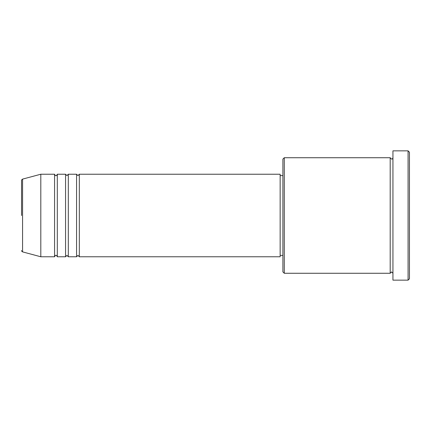 <?xml version="1.0" encoding="UTF-8"?>
<svg xmlns="http://www.w3.org/2000/svg" width="431" height="431" viewBox="0 0 431 431"><rect width="100%" height="100%" fill="white"/><g stroke="black" fill="none" stroke-linecap="round" stroke-linejoin="round"><path stroke-width="0.32" stroke-dasharray="2.15 1.62" d="M79.32 256.768L79.32 174.232M76.573 256.768L76.573 174.232M68.319 256.768L68.319 174.232M65.566 256.768L65.566 174.232M57.312 256.768L57.312 174.232M54.565 256.768L54.565 174.232M282.903 159.104L282.903 271.896M284.277 273.27L284.277 157.73M409.45 278.776L409.45 152.224M408.076 150.85L408.076 280.15M392.943 280.15L392.943 150.85M390.195 273.27L390.195 157.73M280.15 256.768L280.15 174.232M40.805 256.768L40.805 174.232M21.55 180.449L21.55 215.5M392.943 215.5L392.943 273.27L392.943 215.5M282.903 215.5L282.903 175.611L282.903 215.5M22.568 251.882L22.568 179.118"/><path stroke-width="0.65" d="M21.55 215.5L21.55 180.449C21.351 180.185 21.69 179.743 22.568 179.118L22.568 251.882C21.69 251.257 21.351 250.815 21.55 250.551M79.32 174.232L79.32 256.768L280.15 256.768L280.15 174.232L79.32 174.232L77.946 175.611L76.573 174.232L76.573 256.768L68.319 256.768L68.319 174.232L76.573 174.232M65.566 174.232L65.566 256.768L57.312 256.768L57.312 174.232L65.566 174.232L66.945 175.611L68.319 174.232M54.565 174.232L54.565 256.768L40.805 256.768L40.805 174.232L54.565 174.232C55.141 175.428 55.599 175.886 55.938 175.611C56.256 175.896 56.714 175.439 57.312 174.232M284.277 273.27L282.903 271.896L282.903 159.104L284.277 157.73L284.277 273.27L390.195 273.27L390.195 157.73L391.569 159.104C392.086 159.281 392.544 158.818 392.943 157.73M408.076 150.85L409.45 152.224L409.45 278.776L408.076 280.15L408.076 150.85L392.943 150.85L392.943 280.15L408.076 280.15M280.15 255.389L282.903 255.389M22.568 251.882L40.805 256.768M22.568 179.118L40.805 174.232M284.277 157.73L390.195 157.73M280.15 175.611L282.903 175.611M392.943 273.27L391.569 271.896L390.195 273.27M57.312 256.768C56.714 255.561 56.256 255.104 55.938 255.389C55.599 255.114 55.141 255.572 54.565 256.768M68.319 256.768L66.945 255.389L65.566 256.768M79.32 256.768L77.946 255.389L76.573 256.768"/></g></svg>
